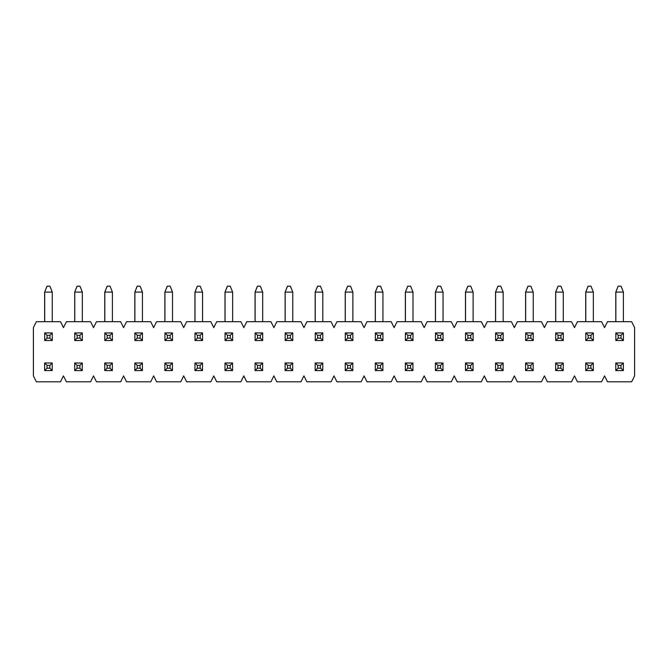 <?xml version="1.0" encoding="UTF-8"?>
<svg xmlns="http://www.w3.org/2000/svg" width="668" height="668" viewBox="0 0 668 668"><rect width="100%" height="100%" fill="white"/><g stroke="black" fill="none" stroke-linecap="round" stroke-linejoin="round"><path stroke-width="1" d="M47.069 286.188L44.639 292.108L47.01 286.188L49.908 286.188L52.271 292.108L44.698 292.108L44.698 321.692M52.271 332.931L52.271 340.513L44.698 340.513L44.698 332.931L52.271 332.931L49.908 335.303L47.069 335.303L44.698 332.931M52.271 292.108L52.271 321.692M47.069 335.303L47.069 338.142L49.908 338.142L52.271 340.513M49.908 338.142L49.908 335.303M44.698 340.513L47.069 338.142M77.129 286.188L74.699 292.108L77.07 286.188L79.968 286.188L82.331 292.108L74.758 292.108L74.758 321.692M82.331 332.931L82.331 340.513L74.758 340.513L74.758 332.931L82.331 332.931L79.968 335.303L77.129 335.303L74.758 332.931M82.331 292.108L82.331 321.692M77.129 335.303L77.129 338.142L79.968 338.142L82.331 340.513M79.968 338.142L79.968 335.303M74.758 340.513L77.129 338.142M107.189 286.188L104.759 292.108L107.13 286.188L110.028 286.188L112.391 292.108L104.818 292.108L104.818 321.692M112.391 332.931L112.391 340.513L104.818 340.513L104.818 332.931L112.391 332.931L110.028 335.303L107.189 335.303L104.818 332.931M112.391 292.108L112.391 321.692M107.189 335.303L107.189 338.142L110.028 338.142L112.391 340.513M110.028 338.142L110.028 335.303M104.818 340.513L107.189 338.142M137.249 286.188L134.819 292.108L137.191 286.188L140.088 286.188L142.451 292.108L134.878 292.108L134.878 321.692M142.451 332.931L142.451 340.513L134.878 340.513L134.878 332.931L142.451 332.931L140.088 335.303L137.249 335.303L134.878 332.931M142.451 292.108L142.451 321.692M137.249 335.303L137.249 338.142L140.088 338.142L142.451 340.513M140.088 338.142L140.088 335.303M134.878 340.513L137.249 338.142M167.309 286.188L164.879 292.108L167.25 286.188L170.148 286.188L172.511 292.108L164.938 292.108L164.938 321.692M172.511 332.931L172.511 340.513L164.938 340.513L164.938 332.931L172.511 332.931L170.148 335.303L167.309 335.303L164.938 332.931M172.511 292.108L172.511 321.692M167.309 335.303L167.309 338.142L170.148 338.142L172.511 340.513M170.148 338.142L170.148 335.303M164.938 340.513L167.309 338.142M197.369 286.188L194.939 292.108L197.31 286.188L200.208 286.188L202.571 292.108L194.998 292.108L194.998 321.692M202.571 332.931L202.571 340.513L194.998 340.513L194.998 332.931L202.571 332.931L200.208 335.303L197.369 335.303L194.998 332.931M202.571 292.108L202.571 321.692M197.369 335.303L197.369 338.142L200.208 338.142L202.571 340.513M200.208 338.142L200.208 335.303M194.998 340.513L197.369 338.142M227.429 286.188L224.999 292.108L227.37 286.188L230.268 286.188L232.631 292.108L225.058 292.108L225.058 321.692M232.631 332.931L232.631 340.513L225.058 340.513L225.058 332.931L232.631 332.931L230.268 335.303L227.429 335.303L225.058 332.931M232.631 292.108L232.631 321.692M227.429 335.303L227.429 338.142L230.268 338.142L232.631 340.513M230.268 338.142L230.268 335.303M225.058 340.513L227.429 338.142M257.489 286.188L255.059 292.108L257.43 286.188L260.328 286.188L262.691 292.108L255.118 292.108L255.118 321.692M262.691 332.931L262.691 340.513L255.118 340.513L255.118 332.931L262.691 332.931L260.328 335.303L257.489 335.303L255.118 332.931M262.691 292.108L262.691 321.692M257.489 335.303L257.489 338.142L260.328 338.142L262.691 340.513M260.328 338.142L260.328 335.303M255.118 340.513L257.489 338.142M287.549 286.188L285.119 292.108L287.49 286.188L290.388 286.188L292.751 292.108L285.178 292.108L285.178 321.692M292.751 332.931L292.751 340.513L285.178 340.513L285.178 332.931L292.751 332.931L290.388 335.303L287.549 335.303L285.178 332.931M292.751 292.108L292.751 321.692M287.549 335.303L287.549 338.142L290.388 338.142L292.751 340.513M290.388 338.142L290.388 335.303M285.178 340.513L287.549 338.142M317.609 286.188L315.179 292.108L317.55 286.188L320.448 286.188L322.811 292.108L315.238 292.108L315.238 321.692M322.811 332.931L322.811 340.513L315.238 340.513L315.238 332.931L322.811 332.931L320.448 335.303L317.609 335.303L315.238 332.931M322.811 292.108L322.811 321.692M317.609 335.303L317.609 338.142L320.448 338.142L322.811 340.513M320.448 338.142L320.448 335.303M315.238 340.513L317.609 338.142M347.669 286.188L345.239 292.108L347.611 286.188L350.508 286.188L352.871 292.108L345.298 292.108L345.298 321.692M352.871 332.931L352.871 340.513L345.298 340.513L345.298 332.931L352.871 332.931L350.508 335.303L347.669 335.303L345.298 332.931M352.871 292.108L352.871 321.692M347.669 335.303L347.669 338.142L350.508 338.142L352.871 340.513M350.508 338.142L350.508 335.303M345.298 340.513L347.669 338.142M377.729 286.188L375.299 292.108L377.671 286.188L380.568 286.188L382.931 292.108L375.358 292.108L375.358 321.692M382.931 332.931L382.931 340.513L375.358 340.513L375.358 332.931L382.931 332.931L380.568 335.303L377.729 335.303L375.358 332.931M382.931 292.108L382.931 321.692M377.729 335.303L377.729 338.142L380.568 338.142L382.931 340.513M380.568 338.142L380.568 335.303M375.358 340.513L377.729 338.142M407.789 286.188L405.359 292.108L407.731 286.188L410.628 286.188L412.991 292.108L405.418 292.108L405.418 321.692M412.991 332.931L412.991 340.513L405.418 340.513L405.418 332.931L412.991 332.931L410.628 335.303L407.789 335.303L405.418 332.931M412.991 292.108L412.991 321.692M407.789 335.303L407.789 338.142L410.628 338.142L412.991 340.513M410.628 338.142L410.628 335.303M405.418 340.513L407.789 338.142M437.849 286.188L435.419 292.108L437.79 286.188L440.688 286.188L443.051 292.108L435.478 292.108L435.478 321.692M443.051 332.931L443.051 340.513L435.478 340.513L435.478 332.931L443.051 332.931L440.688 335.303L437.849 335.303L435.478 332.931M443.051 292.108L443.051 321.692M437.849 335.303L437.849 338.142L440.688 338.142L443.051 340.513M440.688 338.142L440.688 335.303M435.478 340.513L437.849 338.142M467.909 286.188L465.479 292.108L467.85 286.188L470.748 286.188L473.111 292.108L465.538 292.108L465.538 321.692M473.111 332.931L473.111 340.513L465.538 340.513L465.538 332.931L473.111 332.931L470.748 335.303L467.909 335.303L465.538 332.931M473.111 292.108L473.111 321.692M467.909 335.303L467.909 338.142L470.748 338.142L473.111 340.513M470.748 338.142L470.748 335.303M465.538 340.513L467.909 338.142M497.969 286.188L495.539 292.108L497.91 286.188L500.808 286.188L503.171 292.108L495.598 292.108L495.598 321.692M503.171 332.931L503.171 340.513L495.598 340.513L495.598 332.931L503.171 332.931L500.808 335.303L497.969 335.303L495.598 332.931M503.171 292.108L503.171 321.692M497.969 335.303L497.969 338.142L500.808 338.142L503.171 340.513M500.808 338.142L500.808 335.303M495.598 340.513L497.969 338.142M528.029 286.188L525.599 292.108L527.97 286.188L530.868 286.188L533.231 292.108L525.658 292.108L525.658 321.692M533.231 332.931L533.231 340.513L525.658 340.513L525.658 332.931L533.231 332.931L530.868 335.303L528.029 335.303L525.658 332.931M533.231 292.108L533.231 321.692M528.029 335.303L528.029 338.142L530.868 338.142L533.231 340.513M530.868 338.142L530.868 335.303M525.658 340.513L528.029 338.142M558.089 286.188L555.659 292.108L558.03 286.188L560.928 286.188L563.291 292.108L555.718 292.108L555.718 321.692M563.291 332.931L563.291 340.513L555.718 340.513L555.718 332.931L563.291 332.931L560.928 335.303L558.089 335.303L555.718 332.931M563.291 292.108L563.291 321.692M558.089 335.303L558.089 338.142L560.928 338.142L563.291 340.513M560.928 338.142L560.928 335.303M555.718 340.513L558.089 338.142M588.149 286.188L585.719 292.108L588.09 286.188L590.988 286.188L593.351 292.108L585.778 292.108L585.778 321.692M593.351 332.931L593.351 340.513L585.778 340.513L585.778 332.931L593.351 332.931L590.988 335.303L588.149 335.303L585.778 332.931M593.351 292.108L593.351 321.692M588.149 335.303L588.149 338.142L590.988 338.142L593.351 340.513M590.988 338.142L590.988 335.303M585.778 340.513L588.149 338.142M618.209 286.188L615.779 292.108L618.15 286.188L621.048 286.188L623.411 292.108L615.838 292.108L615.838 321.692M623.411 332.931L623.411 340.513L615.838 340.513L615.838 332.931L623.411 332.931L621.048 335.303L618.209 335.303L615.838 332.931M623.411 292.108L623.411 321.692M618.209 335.303L618.209 338.142L621.048 338.142L623.411 340.513M621.048 338.142L621.048 335.303M615.838 340.513L618.209 338.142M52.221 362.991L52.221 370.573L44.639 370.573L44.639 362.991L52.221 362.991L49.849 365.363L47.01 365.363L47.01 368.202L49.849 368.202L49.849 365.363M44.639 292.108L44.639 321.692M44.639 362.991L47.01 365.363M49.849 368.202L52.221 370.573M47.01 368.202L44.639 370.573M82.281 362.991L82.281 370.573L74.699 370.573L74.699 362.991L82.281 362.991L79.909 365.363L77.07 365.363L77.07 368.202L79.909 368.202L79.909 365.363M74.699 292.108L74.699 321.692M74.699 362.991L77.07 365.363M79.909 368.202L82.281 370.573M77.07 368.202L74.699 370.573M112.341 362.991L112.341 370.573L104.759 370.573L104.759 362.991L112.341 362.991L109.969 365.363L107.13 365.363L107.13 368.202L109.969 368.202L109.969 365.363M104.759 292.108L104.759 321.692M104.759 362.991L107.13 365.363M109.969 368.202L112.341 370.573M107.13 368.202L104.759 370.573M142.401 362.991L142.401 370.573L134.819 370.573L134.819 362.991L142.401 362.991L140.029 365.363L137.191 365.363L137.191 368.202L140.029 368.202L140.029 365.363M134.819 292.108L134.819 321.692M134.819 362.991L137.191 365.363M140.029 368.202L142.401 370.573M137.191 368.202L134.819 370.573M172.461 362.991L172.461 370.573L164.879 370.573L164.879 362.991L172.461 362.991L170.089 365.363L167.25 365.363L167.25 368.202L170.089 368.202L170.089 365.363M164.879 292.108L164.879 321.692M164.879 362.991L167.25 365.363M170.089 368.202L172.461 370.573M167.25 368.202L164.879 370.573M202.521 362.991L202.521 370.573L194.939 370.573L194.939 362.991L202.521 362.991L200.149 365.363L197.31 365.363L197.31 368.202L200.149 368.202L200.149 365.363M194.939 292.108L194.939 321.692M194.939 362.991L197.31 365.363M200.149 368.202L202.521 370.573M197.31 368.202L194.939 370.573M232.581 362.991L232.581 370.573L224.999 370.573L224.999 362.991L232.581 362.991L230.209 365.363L227.37 365.363L227.37 368.202L230.209 368.202L230.209 365.363M224.999 292.108L224.999 321.692M224.999 362.991L227.37 365.363M230.209 368.202L232.581 370.573M227.37 368.202L224.999 370.573M262.641 362.991L262.641 370.573L255.059 370.573L255.059 362.991L262.641 362.991L260.269 365.363L257.43 365.363L257.43 368.202L260.269 368.202L260.269 365.363M255.059 292.108L255.059 321.692M255.059 362.991L257.43 365.363M260.269 368.202L262.641 370.573M257.43 368.202L255.059 370.573M292.701 362.991L292.701 370.573L285.119 370.573L285.119 362.991L292.701 362.991L290.329 365.363L287.49 365.363L287.49 368.202L290.329 368.202L290.329 365.363M285.119 292.108L285.119 321.692M285.119 362.991L287.49 365.363M290.329 368.202L292.701 370.573M287.49 368.202L285.119 370.573M322.761 362.991L322.761 370.573L315.179 370.573L315.179 362.991L322.761 362.991L320.389 365.363L317.55 365.363L317.55 368.202L320.389 368.202L320.389 365.363M315.179 292.108L315.179 321.692M315.179 362.991L317.55 365.363M320.389 368.202L322.761 370.573M317.55 368.202L315.179 370.573M352.821 362.991L352.821 370.573L345.239 370.573L345.239 362.991L352.821 362.991L350.45 365.363L347.611 365.363L347.611 368.202L350.45 368.202L350.45 365.363M345.239 292.108L345.239 321.692M345.239 362.991L347.611 365.363M350.45 368.202L352.821 370.573M347.611 368.202L345.239 370.573M382.881 362.991L382.881 370.573L375.299 370.573L375.299 362.991L382.881 362.991L380.51 365.363L377.671 365.363L377.671 368.202L380.51 368.202L380.51 365.363M375.299 292.108L375.299 321.692M375.299 362.991L377.671 365.363M380.51 368.202L382.881 370.573M377.671 368.202L375.299 370.573M412.941 362.991L412.941 370.573L405.359 370.573L405.359 362.991L412.941 362.991L410.569 365.363L407.731 365.363L407.731 368.202L410.569 368.202L410.569 365.363M405.359 292.108L405.359 321.692M405.359 362.991L407.731 365.363M410.569 368.202L412.941 370.573M407.731 368.202L405.359 370.573M443.001 362.991L443.001 370.573L435.419 370.573L435.419 362.991L443.001 362.991L440.63 365.363L437.79 365.363L437.79 368.202L440.63 368.202L440.63 365.363M435.419 292.108L435.419 321.692M435.419 362.991L437.79 365.363M440.63 368.202L443.001 370.573M437.79 368.202L435.419 370.573M473.061 362.991L473.061 370.573L465.479 370.573L465.479 362.991L473.061 362.991L470.69 365.363L467.85 365.363L467.85 368.202L470.69 368.202L470.69 365.363M465.479 292.108L465.479 321.692M465.479 362.991L467.85 365.363M470.69 368.202L473.061 370.573M467.85 368.202L465.479 370.573M503.121 362.991L503.121 370.573L495.539 370.573L495.539 362.991L503.121 362.991L500.75 365.363L497.91 365.363L497.91 368.202L500.75 368.202L500.75 365.363M495.539 292.108L495.539 321.692M495.539 362.991L497.91 365.363M500.75 368.202L503.121 370.573M497.91 368.202L495.539 370.573M533.181 362.991L533.181 370.573L525.599 370.573L525.599 362.991L533.181 362.991L530.81 365.363L527.97 365.363L527.97 368.202L530.81 368.202L530.81 365.363M525.599 292.108L525.599 321.692M525.599 362.991L527.97 365.363M530.81 368.202L533.181 370.573M527.97 368.202L525.599 370.573M563.241 362.991L563.241 370.573L555.659 370.573L555.659 362.991L563.241 362.991L560.87 365.363L558.03 365.363L558.03 368.202L560.87 368.202L560.87 365.363M555.659 292.108L555.659 321.692M555.659 362.991L558.03 365.363M560.87 368.202L563.241 370.573M558.03 368.202L555.659 370.573M593.301 362.991L593.301 370.573L585.719 370.573L585.719 362.991L593.301 362.991L590.929 365.363L588.09 365.363L588.09 368.202L590.929 368.202L590.929 365.363M585.719 292.108L585.719 321.692M585.719 362.991L588.09 365.363M590.929 368.202L593.301 370.573M588.09 368.202L585.719 370.573M623.361 362.991L623.361 370.573L615.779 370.573L615.779 362.991L623.361 362.991L620.99 365.363L618.15 365.363L618.15 368.202L620.99 368.202L620.99 365.363M615.779 292.108L615.779 321.692M615.779 362.991L618.15 365.363M620.99 368.202L623.361 370.573M618.15 368.202L615.779 370.573M631.644 321.692L634.6 327.612L634.6 375.892L631.644 381.812L607.496 381.812L604.54 375.892L601.584 381.812L577.436 381.812L574.48 375.892L571.524 381.812L547.376 381.812L544.42 375.892L541.464 381.812L517.316 381.812L514.36 375.892L511.404 381.812L487.256 381.812L484.3 375.892L481.344 381.812L457.196 381.812L454.24 375.892L451.284 381.812L427.136 381.812L424.18 375.892L421.224 381.812L397.076 381.812L394.12 375.892L391.164 381.812L367.016 381.812L364.06 375.892L361.104 381.812L336.956 381.812L334 375.892L331.044 381.812L306.896 381.812L303.94 375.892L300.984 381.812L276.836 381.812L273.88 375.892L270.924 381.812L246.776 381.812L243.82 375.892L240.864 381.812L216.716 381.812L213.76 375.892L210.804 381.812L186.656 381.812L183.7 375.892L180.744 381.812L156.596 381.812L153.64 375.892L150.684 381.812L126.536 381.812L123.58 375.892L120.624 381.812L96.476 381.812L93.52 375.892L90.564 381.812L66.416 381.812L63.46 375.892L60.504 381.812L36.356 381.812L33.4 375.892L33.4 327.612L36.356 321.692L60.504 321.692L63.46 327.612L66.416 321.692L90.564 321.692L93.52 327.612L96.476 321.692L120.624 321.692L123.58 327.612L126.536 321.692L150.684 321.692L153.64 327.612L156.596 321.692L180.744 321.692L183.7 327.612L186.656 321.692L210.804 321.692L213.76 327.612L216.716 321.692L240.864 321.692L243.82 327.612L246.776 321.692L270.924 321.692L273.88 327.612L276.836 321.692L300.984 321.692L303.94 327.612L306.896 321.692L331.044 321.692L334 327.612L336.956 321.692L361.104 321.692L364.06 327.612L367.016 321.692L391.164 321.692L394.12 327.612L397.076 321.692L421.224 321.692L424.18 327.612L427.136 321.692L451.284 321.692L454.24 327.612L457.196 321.692L481.344 321.692L484.3 327.612L487.256 321.692L511.404 321.692L514.36 327.612L517.316 321.692L541.464 321.692L544.42 327.612L547.376 321.692L571.524 321.692L574.48 327.612L577.436 321.692L601.584 321.692L604.54 327.612L607.496 321.692L631.644 321.692"/></g></svg>
